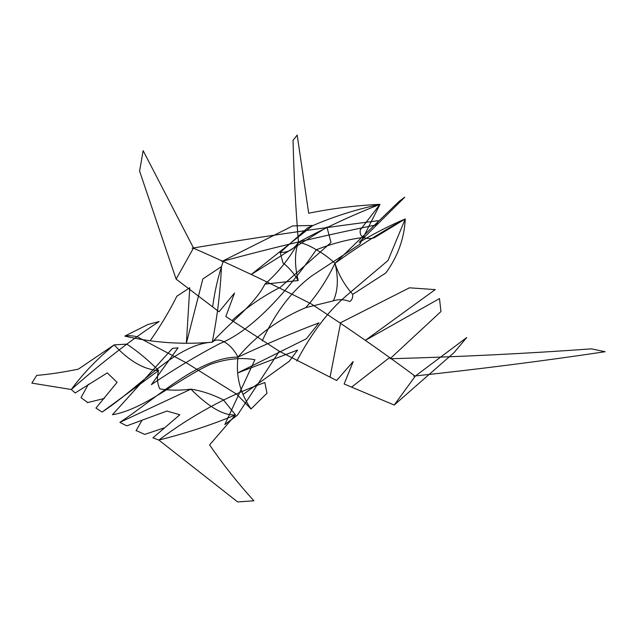 <?xml version="1.0" encoding="UTF-8"?>
<svg xmlns="http://www.w3.org/2000/svg" width="637" height="637" viewBox="0 0 637 637"><rect width="100%" height="100%" fill="white"/><g stroke="black" fill="none" stroke-linecap="round" stroke-linejoin="round"><path stroke-width="0.96" d="M75.15 392.902L71.288 389.51C82.89 373.744 97.182 358.862 114.166 344.872L126.827 344.123C137.56 351.234 148.158 360.032 158.613 370.527C144.018 369.651 129.2 361.099 114.166 344.872L78.375 369.118M152.944 437.818L158.836 440.063C192.653 414.814 227.99 395.641 264.857 382.534L266.967 393.212L251.026 408.978L236.781 394.271L186.76 363.066L137.051 336.694C131.891 335.627 127.806 335.428 124.796 336.105C153.031 342.698 182.166 344.728 212.217 342.212C231.12 321.438 254.537 304.605 264.976 284.038C278.058 272.724 289.214 258.789 298.466 242.243C294.135 249.242 288.035 252.65 280.176 252.475L283.003 263.033M136.167 430.54L144.718 434.41M159.927 388.92C169.768 390.489 180.088 390.569 190.885 389.159L119.883 422.355L126.787 425.858L166.91 411.056M119.883 422.355C157.61 397.48 199.039 357.126 238.015 357.11C256.178 335.5 278.767 318.994 305.792 307.599C316.987 295.202 326.717 280.439 334.974 263.32C358.297 246.471 381.722 231.677 405.259 218.945C404.328 238.326 397.862 256.329 385.863 272.939L352.747 294.366C352.858 297.901 351.855 300.298 349.737 301.564M151.367 384.652C174.156 369.221 196.889 355.573 219.558 343.717C253.152 330.261 288.02 290.305 316.294 249.784C310.219 245.962 304.279 243.445 298.466 242.243C325.587 227.584 352.763 214.956 379.994 204.358L360.311 229.869C359.698 233.11 360.614 235.594 363.066 237.314C365.957 238.676 369.651 238.859 374.166 237.864L405.259 218.945L387.973 260.525M305.744 307.631L333.374 300.855C338.04 290.4 338.573 277.883 334.974 263.32L399.073 201.435M296.818 360.996C311.716 332.912 328.262 311.127 346.448 295.632L387.949 260.565M282.963 262.922C288.895 267.492 293.976 273.369 298.196 280.543L265 284.102M353.201 361.561L344.139 384L394.215 405.036L415.356 376.053L466.73 337.53L454.07 352.579M234.52 293.092L225.832 316.525L279.301 351.258L336.647 380.504L353.145 361.577M193.29 248.08C233.675 265.812 272.986 284.421 311.238 303.913C346.608 326.924 381.229 351.003 415.101 376.141M394.215 405.036L454.038 352.619M413.724 376.125C479.183 369.134 542.971 361.004 605.102 351.728M390.059 358.742C459.365 356.871 526.584 353.567 591.709 348.845M591.542 348.861L605.15 351.751M435.302 289.532L365.304 340.389L439.482 298.602L440.979 311.517L390.099 358.711M340.461 322.776L409.44 287.813L435.19 289.612M190.885 389.159C201.308 390.72 212.153 394.295 223.412 399.885L235.483 414.91C221.103 415.945 204.596 402.839 190.885 389.159M251.026 408.978C240.006 392.91 235.666 375.623 238.015 357.11C234.527 350.414 230.116 345.437 224.757 342.18C219.462 339.29 215.282 339.298 212.217 342.212C217.249 317.186 220.33 291.977 221.461 266.6L202.853 278.95L186.378 343.239L189.762 287.765M158.836 440.063L237.657 501.932L253.884 500.786C237.76 483.037 222.998 464.405 209.605 444.897L235.483 414.91C211.572 424.903 186.02 433.287 158.836 440.063M238.015 357.11C264.745 344.609 291.722 333.199 318.938 322.879M297.63 350.039L237.752 372.9L306.405 338.741L318.978 322.855M297.575 350.111L289.341 361.187M243.254 394.327L289.437 361.131M340.381 323.907L330.181 376.555M352.102 386.715L389.016 358.026M179.801 414.791L152.888 437.89M166.83 411.032L179.801 414.759M142.011 420.277L136.039 430.755M144.91 434.33L164.067 427.921M399.073 201.411L404.742 197.159M404.726 197.215L359.164 242.363M359.172 242.371C375.177 232.943 390.537 225.14 405.259 218.945M87.787 402.608L81.05 397.655M159.76 388.825C157.164 383.211 156.782 377.112 158.613 370.527L102.095 412.083L95.956 408.062L117.112 382.304M280.176 252.475L307.703 227.831M297.184 135.124L308.69 213.22C332.625 208.379 356.394 205.425 379.994 204.358C354.745 209.708 330.651 217.528 307.711 227.823M379.994 204.358L359.801 244.266M262.157 340.986C275.614 312.066 292.224 290.321 311.995 275.741L359.77 244.297M363.337 237.45C348.113 239.369 332.426 243.485 316.294 249.784C322.537 253.072 328.764 257.587 334.974 263.32C338.733 274.993 344.657 285.336 352.747 294.366M349.785 301.5C344.012 299.31 338.542 299.095 333.374 300.855M293.036 140.22C293.848 173.853 295.656 207.861 298.466 242.243C294.581 252.491 294.493 265.255 298.196 280.543M234.512 293.044L219.056 311.78L176.115 279.117L193.513 247.968L143.174 150.73M176.115 279.117L139.567 171.058M143.134 150.698L139.607 171.027M192.103 248.175C252.276 238.134 314.288 228.97 378.139 220.689M221.7 261.536C270.948 248.088 322.656 235.833 376.833 224.789M376.69 224.813L378.083 220.657M327.084 227.059L251.201 274.507L312.799 225.458L292.709 225.92L221.748 261.512M279.786 287.749L331.017 242.538L326.964 227.13M78.375 369.134C63.326 372.223 49.431 374.309 36.707 375.4L31.85 383.108L71.288 389.51C101.936 362.437 131.222 339.768 159.146 321.502L147.943 324.496L124.796 336.105M102.095 412.083C139.885 387.248 176.33 344.012 212.217 342.212M189.667 287.813L176.839 296.237M150.236 340.628C160.341 326.311 169.219 311.493 176.887 296.149M278.512 288.187C261.6 297.113 246.248 307.759 232.457 320.132M212.734 306.246C214.804 290.798 218.22 276.1 222.974 262.157M107.263 372.916L75.126 392.997M117.081 382.311L107.239 372.868M104.293 398.499L87.341 402.632M81.082 397.48L88.384 384.222M293.124 140.236L297.2 135.068M254.911 359.714C241.184 357.206 226.326 358.774 210.329 364.412C178.296 378.904 144.153 409.527 112.454 414.727L172.5 348.335L178.041 347.858L151.399 384.605M254.888 359.738L224.845 424.537M279.309 351.266L237.458 415.117M224.837 424.545L237.442 415.149"/></g></svg>
